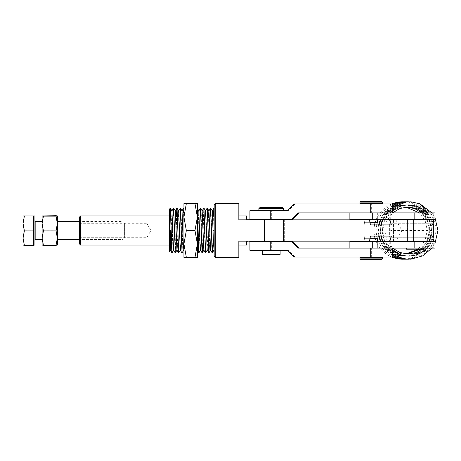 <?xml version="1.0" encoding="UTF-8"?>
<svg xmlns="http://www.w3.org/2000/svg" width="461" height="461" viewBox="0 0 461 461"><rect width="100%" height="100%" fill="white"/><g stroke="black" fill="none" stroke-linecap="round" stroke-linejoin="round"><path stroke-width="0.35" stroke-dasharray="2.31 1.73" d="M433.259 230.5A25.522 25.488 -90 0 1 407.772 256.022A25.522 25.488 -90 0 1 382.284 230.5A25.522 25.488 -90 0 1 407.772 204.978A25.522 25.488 -90 0 1 433.259 230.5L390.698 230.5A6.748 0.346 -90 0 1 391.049 237.248L433.588 237.248L433.588 240.342M431.07 230.5A25.522 25.488 -90 0 1 405.582 256.022A25.522 25.488 -90 0 1 380.095 230.5A25.522 25.488 -90 0 1 405.582 204.978A25.522 25.488 -90 0 1 431.07 230.5M428.88 230.5A25.522 25.488 -90 0 1 403.392 256.022A25.522 25.488 -90 0 1 377.905 230.5A25.522 25.488 -90 0 1 403.392 204.978A25.522 25.488 -90 0 1 428.88 230.5M407.559 241.374L419.89 241.351M419.89 241.149L419.89 219.851L419.89 241.149L407.559 241.149L407.559 219.851L407.559 241.149L419.89 241.149M419.89 219.626L407.559 219.649M377.346 241.374L377.346 248.099L365.014 248.099L377.346 248.099L371.18 248.099L377.346 248.099L377.346 241.374L365.014 241.374L365.014 248.099L371.18 248.099L365.014 248.099L365.014 241.374L377.346 241.374M377.346 212.901L377.346 219.626L365.014 219.626L377.346 219.626L377.346 212.901L365.014 212.901L365.014 219.626L365.014 212.901L377.346 212.901M390.703 241.149L390.703 237.248L433.242 237.248L433.242 248.099L435 248.099L435.023 241.374C434.861 244.728 433 246.6 429.398 246.981L392.455 246.981L393.095 248.099M435.023 243.131L431.928 248.099M431.928 212.901L435.023 217.869M386.854 219.626C386.992 216.272 388.853 214.4 392.455 214.019L429.398 214.019L428.108 212.901M429.398 214.019C433 214.4 434.861 216.272 435 219.626L391.049 219.626L391.072 212.901L390.703 212.901L390.703 219.626M427.07 212.901A25.522 25.488 -90 0 1 427.07 248.099M392.484 250.26A25.522 25.488 -90 0 1 385.557 241.374M385.454 241.149A25.522 25.488 -90 0 1 385.454 219.851M385.557 219.626A25.522 25.488 -90 0 1 392.484 210.74M431.911 230.5A25.522 25.488 -90 0 1 406.423 256.022A25.522 25.488 -90 0 1 380.936 230.5A25.522 25.488 -90 0 1 406.423 204.978A25.522 25.488 -90 0 1 431.911 230.5M429.721 230.5A25.522 25.488 -90 0 1 404.234 256.022A25.522 25.488 -90 0 1 378.746 230.5A25.522 25.488 -90 0 1 404.234 204.978A25.522 25.488 -90 0 1 429.721 230.5M415.004 248.099L406.608 248.099L415.004 248.099M406.608 249.222L420.847 249.222M380.63 230.5L381.184 236.107L380.63 230.5L381.178 224.893M381.575 223.176L385.655 214.267L392.484 207.254A28.697 28.697 0 0 0 382.728 219.626M432.199 237.225L432.199 223.775L389.654 223.775L389.654 237.225L433.242 237.248M386.854 241.149L386.854 219.851M392.455 246.981C388.853 246.6 386.992 244.728 386.854 241.374M392.484 253.746L382.768 241.374L392.484 253.746A28.697 28.697 0 0 1 382.728 241.374M382.676 241.149L381.575 237.824L382.676 241.149M349.882 241.374L370.085 241.374L370.085 248.099L349.882 248.099M391.049 241.149L391.049 237.248M370.085 241.374L435 241.374M433.242 248.099L390.703 248.099L391.072 248.099L391.078 241.374L391.078 248.099L385.759 248.099L385.759 241.374M370.085 248.099L385.759 248.099M390.703 248.099L390.703 241.374M390.703 237.248L433.242 237.225M390.698 237.225L389.654 237.225M349.882 219.626L391.078 219.626L391.078 212.901L385.759 212.901L385.759 219.626M370.085 219.626L370.085 212.901L349.882 212.901M391.049 219.851L391.049 223.752A6.748 0.346 90 0 1 390.698 230.5M433.588 220.658L433.588 223.752L391.049 223.752M435 219.626L435 212.901L390.703 212.901M415.701 212.901L411.754 212.901L415.701 212.901M370.085 212.901L385.759 212.901M390.703 219.851L390.698 223.775L432.199 223.775M433.242 212.901L433.242 223.775M390.698 223.775L389.654 223.775M377.346 222.317L365.014 222.317L370.016 222.317L369.486 219.851L364.04 219.851L364.87 224.893L364.04 219.851L369.486 219.851L238.844 219.851L364.04 219.851L238.844 219.851L238.844 203.595M365.014 222.317L365.014 219.851M238.844 257.405L238.844 241.149L369.486 241.149L238.844 241.149L238.844 245.073L238.844 241.149L364.04 241.149L364.87 236.107L364.04 241.149L369.486 241.149L370.016 238.683L365.014 238.683L377.346 238.683M280.121 254.38L262.297 254.38M280.104 250.34L262.297 250.34L280.104 250.34M369.198 257.071L381.944 257.071L369.198 257.071M359.972 257.515L382.394 257.515M382.394 258.863L359.972 258.863M360.421 259.312L381.944 259.312M277.937 241.374L264.481 241.374L264.481 219.626L277.937 219.626L264.481 219.626L277.937 219.626L264.481 219.626L264.481 241.374L277.937 241.374L277.937 219.626L277.937 241.374L264.481 241.374L277.937 241.374M282.42 207.519L259.998 207.519M283.538 208.637L258.88 208.637M283.515 210.66L258.88 210.66L283.515 210.66M381.04 203.929L360.421 203.929L381.04 203.929M382.394 203.485L359.972 203.485M381.944 201.688L360.421 201.688M359.972 202.137L382.394 202.137M294.066 203.929L371.647 203.929L371.647 212.901L392.484 212.901M297.875 212.901L371.647 212.901M249.908 219.626L292.286 219.626M271.679 219.626L271.679 210.66L288.477 210.66L295 203.929M271.679 210.66L249.908 210.66M288.494 210.648L287.56 210.648L288.477 210.66M392.484 203.929L371.647 203.929M294.066 257.071L392.484 257.071M392.484 248.099L371.647 248.099L371.647 257.071M297.875 248.099L371.647 248.099M295 257.071L288.494 250.352L287.56 250.352L288.494 250.352M249.908 250.34L271.679 250.34L271.679 241.374L292.286 241.374M271.679 250.34L288.477 250.34M271.679 241.374L249.908 241.374M419.89 219.851L407.559 219.851L419.89 219.851M393.544 241.149L393.544 230.5L393.544 241.149C396.472 241.149 396.472 241.149 393.544 241.149C396.472 241.149 396.472 241.149 393.544 241.149L380.659 241.149L393.544 241.149M197.389 209.501L197.389 208.395M182.083 252.905L182.902 230.5C183.248 215.448 183.593 203.653 183.933 209.501L183.933 250.859L183.766 208.095M170.461 230.5L170.461 245.073M183.933 230.5L183.933 245.073L183.933 230.5M169.337 210.585L169.337 251.539L169.821 230.5C170.034 216.03 170.253 204.356 170.461 209.19M181.951 252.922L183.611 208.095M178.718 252.905L180.378 208.078M178.586 252.922L180.251 208.095M175.359 252.905L177.018 208.078M175.226 252.922L176.448 215.927M171.993 252.905L173.192 215.927M171.861 252.922L173.082 215.927M215.299 257.405L215.299 203.595M381.333 222.173L380.659 219.851L389.608 219.851L391.372 224.893L370.425 224.893M389.608 219.851L432.781 219.851L433.905 220.969L433.905 240.031L432.781 241.149L380.659 241.149L380.769 240.815M214.181 204.719L214.181 230.5L213.172 230.5L214.181 230.5L214.181 250.513L214.181 208.078L214.181 256.281M212.677 245.073L213.437 215.927M208.989 252.905L210.648 208.078M209.317 245.073L210.516 208.095M205.623 252.905L207.283 208.078M205.952 245.073L207.15 208.095M202.702 245.073L203.923 208.078M202.586 245.073L203.791 208.095M198.898 252.905L200.558 208.078M198.766 252.922L200.426 208.095M212.792 245.073L213.172 230.5M381.12 239.639L381.927 236.107L364.87 236.107L381.927 236.107M197.389 230.5L197.389 245.073L197.389 230.5M364.87 236.107L370.425 236.107L364.87 236.107M370.425 236.107L391.372 236.107L389.608 241.149M381.927 224.893L364.87 224.893L381.927 224.893M393.544 230.5L393.544 219.851L380.659 219.851L393.544 219.851L393.544 230.5M393.544 219.851C396.472 219.851 396.472 219.851 393.544 219.851C396.472 219.851 396.472 219.851 393.544 219.851M194.986 203.595L197.389 203.595L197.389 257.405L194.986 257.405L197.389 243.95L194.986 230.5L197.389 217.05L194.986 203.595L186.336 203.595L183.933 217.05L186.336 230.5L183.933 243.95L186.336 257.405L183.933 257.405L183.933 203.595L186.336 203.595M194.986 230.5L186.336 230.5M194.986 257.405L186.336 257.405M197.389 248.064L198.8 210.913M200.477 250.087L201.791 215.927M203.843 250.087L205.157 215.927M207.208 250.087L208.516 215.927M210.568 250.087L211.881 215.927M197.389 250.554L197.389 249.62M183.685 250.127L183.933 250.554L183.933 249.62M170.628 245.073L171.941 210.913M173.993 245.073L175.301 210.913M177.352 245.073L178.666 210.913M180.718 245.073L182.032 210.913M124.614 237.916L124.614 223.078L124.614 237.916M124.614 237.922L123.07 239.466L123.07 221.534L123.07 239.466L79.511 239.466M57.354 221.534L57.354 239.466L57.354 221.534M42.107 221.534L42.107 239.466L42.107 221.534M34.932 245.073L34.932 215.932M33.59 245.275L33.59 215.725M34.932 220.64L34.932 240.365L34.932 220.64M56.052 215.725L57.354 222.905L56.052 230.085L57.354 237.473L56.052 244.86L57.354 245.068L57.354 215.927M43.409 215.725L42.107 222.905L43.409 230.085L56.052 230.085M43.409 230.085L42.107 237.473L43.409 244.86L56.052 244.86M43.409 244.86L42.107 245.068L42.107 215.927M24.352 244.86L23.05 245.068L23.05 237.473L24.352 244.86L33.59 244.86L33.59 230.085L24.352 230.085L23.05 237.473L23.05 222.905L24.352 230.085M33.59 230.085L33.59 244.86M24.352 215.725L23.05 222.905L23.05 215.927M79.511 217.05L79.511 243.95M146.771 230.5L146.771 237.715L146.771 230.5M80.635 245.073L80.635 215.927M284.662 219.851L284.662 241.149M283.538 241.149L283.538 219.851M283.538 241.374L246.549 241.374L283.538 241.374L283.538 219.626L246.549 219.626L283.538 219.626M246.549 215.927L246.549 219.626M246.549 245.073L246.549 241.374M284.662 241.374L284.662 219.626M390.703 223.752L433.242 223.752M413.724 219.851L413.724 241.149M35.831 239.466L35.831 221.534M423.792 248.099L429.617 240.152L431.68 230.5L429.617 220.848L423.792 212.901M407.098 206.983L406.003 206.96C393.469 206.632 382.192 217.903 382.515 230.5C382.192 243.097 393.469 254.368 406.003 254.04L407.098 254.017M420.242 249.222L420.847 248.744M421.602 248.099L427.428 240.152L429.491 230.5L427.428 220.848L421.602 212.901M406.003 207.058L403.813 206.96C391.28 206.632 380.002 217.903 380.325 230.5C380.002 243.097 391.28 254.368 403.813 254.04L406.003 253.942M418.052 249.222L424.858 240.947L427.301 230.5L425.232 220.848L419.412 212.901M381.143 224.893A28.697 28.697 0 0 0 381.143 236.107M381.558 237.899A28.697 28.697 0 0 0 382.642 241.149M392.593 248.099L386.773 240.152L384.705 230.5L386.773 220.848L392.593 212.901M378.954 224.893A28.697 28.697 0 0 0 378.954 236.107M380.538 241.374A28.697 28.697 0 0 0 392.484 255.198M408.192 259.18A28.697 28.697 0 0 0 435.795 230.5A28.697 28.697 0 0 0 408.192 201.82M376.758 224.893A28.697 28.697 0 0 0 376.758 236.107M378.348 241.374A28.697 28.697 0 0 0 392.484 256.368M406.003 259.18A28.697 28.697 0 0 0 433.605 230.5A28.697 28.697 0 0 0 406.003 201.82M403.813 259.18A28.697 28.697 0 0 0 431.415 230.5A28.697 28.697 0 0 0 403.813 201.82M391.867 203.929A28.697 28.697 0 0 0 375.208 222.317M374.568 224.893A28.697 28.697 0 0 0 374.568 236.107M375.208 238.683A28.697 28.697 0 0 0 391.867 257.071M392.484 204.632A28.697 28.697 0 0 0 378.348 219.626M392.484 205.802A28.697 28.697 0 0 0 380.538 219.626M382.642 219.851A28.697 28.697 0 0 0 381.558 223.101M365.014 238.683L365.014 241.149M395.815 219.851L401.963 230.5L395.815 241.149M197.389 250.859L183.933 250.859M183.294 245.073L171.4 245.073L183.294 245.073M169.867 245.667L169.337 246.197M183.933 245.073L197.389 245.073M238.844 215.927L214.181 215.927L238.844 215.927M212.665 215.927L211 215.927L212.665 215.927M209.306 215.927L205.94 215.927L209.306 215.927M169.337 215.927L197.389 215.927M183.933 215.927L170.461 215.927L169.337 214.803M197.389 210.141L183.933 210.141M124.614 223.078L123.07 221.534L79.511 221.534M79.511 223.285L146.771 223.285L150.943 230.5L146.771 237.715L79.511 237.715M169.844 245.073L169.337 245.073"/><path stroke-width="0.69" d="M433.588 240.342L433.588 241.351L419.89 241.149M419.89 219.851L433.588 219.649L433.588 220.658M391.049 241.149L407.559 241.149M407.559 219.851L391.049 219.851M393.095 248.099L397.613 254.051L398.684 257.163L392.484 253.746A28.697 28.697 0 0 0 406.395 259.053L398.684 257.163L392.484 253.746M435.023 217.869L437.95 230.5L435.023 243.131M431.928 248.099L422.662 255.884L411.016 259.145L406.412 259.053M428.108 212.901L419.896 203.837L431.928 212.901M372.281 212.901L372.281 219.626L349.882 219.626L349.882 212.901L435.023 212.901L435 241.374L414.819 241.374L414.819 248.099L435.023 248.099L435.023 241.374M427.07 248.099A25.522 25.488 -90 0 1 392.484 250.26M392.484 210.74A25.522 25.488 -90 0 1 427.07 212.901M420.847 248.099L420.847 249.222L406.608 249.222L406.608 248.099M381.178 224.893L381.575 223.176M406.527 201.935A28.697 28.697 0 0 0 392.484 207.237L406.544 201.935L411.154 201.86L419.896 203.837M381.575 237.824L381.184 236.107L381.575 237.824M372.281 248.099L372.281 241.374L349.882 241.374L349.882 248.099L414.819 248.099M433.588 237.248A6.748 0.346 -90 0 0 433.242 230.5A6.748 0.346 90 0 0 433.588 223.752M372.281 241.374L414.819 241.374M372.281 219.626L414.819 219.626L414.819 212.901M435.023 219.626L414.819 219.626M381.927 236.107L380.659 241.149L432.781 241.149L433.905 240.031L433.905 220.969L432.781 219.851L389.608 219.851L391.372 224.893L370.425 224.893L370.016 222.317L377.346 222.317L377.346 219.626M377.346 241.374L377.346 238.683L370.016 238.683L370.425 236.107L369.486 241.149L238.844 241.149L238.844 257.405L215.299 257.405L215.299 203.595L238.844 203.595L238.844 219.851L369.486 219.851L370.425 224.893M262.297 250.34L262.297 254.38L280.121 254.38L280.121 250.34M381.944 257.071L382.394 257.515L359.972 257.515L359.972 258.863L382.394 258.863L381.944 259.312L360.421 259.312L359.972 258.863M259.998 207.519L282.42 207.519L283.538 208.637L258.88 208.637L259.998 207.519M381.454 203.485L382.394 203.485L382.394 202.137L359.972 202.137L359.972 203.485L381.454 203.485M359.972 202.137L360.421 201.688L381.944 201.688L382.394 202.137M270.745 210.66L270.745 219.626L249.908 219.626L249.908 210.66L287.543 210.66L294.066 203.929L392.484 203.929L392.484 212.901L370.713 212.901L370.713 203.929M270.745 219.626L292.286 219.626L298.809 212.901M291.352 219.626L297.875 212.901L370.713 212.901M392.484 257.071L370.713 257.071L370.713 248.099L392.484 248.099L392.484 257.071M270.745 250.34L249.908 250.34L249.908 241.374L270.745 241.374L270.745 250.34L287.543 250.34L294.066 257.071L370.713 257.071M270.745 241.374L291.352 241.374L297.875 248.099L370.713 248.099M291.352 241.374L292.286 241.374L298.809 248.099M169.844 245.073L171.4 245.073L170.461 245.073L170.461 230.5M183.933 211.541L183.634 208.078L183.933 209.501M178.62 210.913L180.401 208.095L182.06 252.922L183.709 250.087L183.933 248.064M180.268 208.078L182.06 252.922M181.928 252.905L180.303 250.087L178.666 210.913L177.036 208.095L178.701 252.922L180.349 250.087L180.718 245.073M176.448 215.927L176.886 208.095L177.324 214.647L178.586 252.922L176.938 250.087L175.301 210.913L173.676 208.095L175.336 252.922L176.984 250.087L177.352 245.073M173.192 215.927L173.601 208.211M173.082 215.927L173.676 208.095M173.543 208.078L175.336 252.922M170.461 209.19L170.461 211.052L169.798 208.741L170.368 208.193L170.461 209.19L171.993 252.905L170.213 250.087L170.628 245.073M170.461 211.052L171.838 252.905M213.437 215.927L213.881 208.095L214.181 211.052M208.516 215.927L208.891 210.913L210.671 208.095L211.91 246.353L212.348 252.905L212.792 245.073M210.539 208.078L212.216 252.922L210.568 250.087L208.937 210.913L207.306 208.095L208.989 252.905L207.208 250.087L205.571 210.913L203.941 208.095L205.606 252.922L207.254 250.087M208.833 252.905L207.306 208.095M201.791 215.927L202.16 210.913L203.808 208.078L205.606 252.922M200.449 208.078L202.108 252.905L200.477 250.087L200.086 244.365L198.8 210.913L200.558 208.078L201.82 246.353L202.264 252.905L202.702 245.073M212.273 252.789L212.677 245.073M208.914 252.789L209.317 245.073M205.548 252.789L205.952 245.073M202.183 252.789L202.586 245.073M197.389 209.501L198.875 252.922L200.529 250.087M197.389 211.541L198.345 246.353L198.875 252.922M215.299 257.405L214.181 256.281L214.181 204.719L215.299 203.595M380.769 240.815L381.12 239.639M389.608 219.851L380.659 219.851L381.927 224.893L381.333 222.173M389.608 241.149L391.372 236.107L370.425 236.107M186.336 203.595L183.933 203.595L183.933 217.05L186.336 203.595L194.986 203.595L197.389 217.05L194.986 230.5L186.336 230.5L183.933 217.05L183.933 243.95L186.336 230.5M194.986 230.5L197.389 243.95L197.389 203.595L194.986 203.595M186.336 257.405L183.933 243.95L183.933 257.405L197.389 257.405L197.389 243.95L194.986 257.405M202.16 210.913L203.843 250.087L205.473 252.905M205.157 215.927L205.571 210.913M211.881 215.927L212.25 210.913L213.881 208.095M210.671 208.095L212.296 210.913L213.535 244.365L214.181 250.513M169.337 251.539L169.337 209.519L169.746 208.81L169.337 210.585M169.337 228.379L170.213 250.087M170.368 208.193L171.941 210.913L173.572 250.087L175.203 252.905M171.993 252.905L173.624 250.087L173.993 245.073M180.401 208.095L182.032 210.913L183.265 244.365L183.933 250.554M169.337 251.643L170.259 250.087M33.59 215.932L23.05 215.932L34.932 215.927L34.932 245.073L33.59 245.073M43.409 245.275L42.107 238.095L42.107 245.073L43.409 245.275L56.052 245.275L57.354 238.095L56.052 230.915L57.354 223.527L56.052 216.14L43.409 216.14L42.107 223.527L42.107 238.095L43.409 230.915L56.052 230.915M43.409 230.915L42.107 223.527L42.107 215.932L43.409 216.14M42.107 215.927L56.052 215.725L57.354 215.932L56.052 216.14M56.052 245.275L57.348 245.079M57.354 245.073L57.354 215.921M33.59 216.14L33.59 230.915L24.352 230.915L23.05 223.527L24.352 216.14M33.59 230.915L33.59 245.275L24.352 245.275L23.05 238.095L24.352 230.915M23.05 215.927L23.05 245.079L24.352 245.275M80.635 245.073L79.511 243.95L79.511 217.05L80.635 215.927L80.635 245.073L169.337 245.073M246.549 219.626L246.549 215.927L238.844 215.927M246.549 241.374L246.549 245.073L238.844 245.073M297.858 212.907L298.791 212.907M298.791 248.093L297.858 248.093M413.724 241.149L413.724 219.851M42.107 221.534L35.831 221.534L35.831 239.466L34.932 240.365M392.593 248.099L399.854 252.507L408.192 254.04L416.537 252.507L423.792 248.099M407.098 254.017L420.242 249.222M420.847 248.744L421.602 248.099M406.003 253.942L418.052 249.222M419.412 212.901L406.003 207.058M421.602 212.901L414.854 208.695L407.098 206.983M423.792 212.901L416.537 208.493L408.192 206.96L399.854 208.493L392.593 212.901M381.143 236.107A28.697 28.697 0 0 0 381.558 237.899M407.149 259.117A28.697 28.697 0 0 0 408.607 259.191M409.875 259.191A28.697 28.697 0 0 0 411.005 259.145M378.954 236.107A28.697 28.697 0 0 0 380.538 241.374M392.484 255.198A28.697 28.697 0 0 0 408.192 259.18M376.758 236.107A28.697 28.697 0 0 0 378.348 241.374M392.484 256.368A28.697 28.697 0 0 0 406.003 259.18M403.813 201.82A28.697 28.697 0 0 0 391.867 203.929M375.208 222.317A28.697 28.697 0 0 0 374.568 224.893M391.867 257.071A28.697 28.697 0 0 0 403.813 259.18M374.568 236.107A28.697 28.697 0 0 0 375.208 238.683M406.003 201.82A28.697 28.697 0 0 0 392.484 204.632M378.348 219.626A28.697 28.697 0 0 0 376.758 224.893M408.192 201.82A28.697 28.697 0 0 0 392.484 205.802M380.538 219.626A28.697 28.697 0 0 0 378.954 224.893M408.74 201.809A28.697 28.697 0 0 0 407.288 201.872M381.558 223.101A28.697 28.697 0 0 0 381.143 224.893M411.149 201.86A28.697 28.697 0 0 0 410.019 201.809M360.421 257.071L359.972 257.515M258.88 210.66L258.88 208.637M381.944 203.929L382.394 203.485M360.421 203.929L359.972 203.485M283.538 210.66L283.538 208.637M382.394 257.515L382.394 258.863M183.933 245.073L183.294 245.073L183.933 245.073M170.461 245.073L169.867 245.667M214.181 215.927L212.665 215.927L214.181 215.927M211 215.927L209.306 215.927L211 215.927M205.94 215.927L204.384 215.927L205.94 215.927M198.847 210.913L197.389 208.395M202.206 210.913L200.581 208.095M203.889 250.087L202.264 252.905M210.614 250.087L208.989 252.905M213.979 250.087L212.348 252.905M198.743 252.905L197.389 250.554M207.15 208.095L205.525 210.913M173.52 208.095L171.895 210.913M176.886 208.095L175.255 210.913M183.611 208.095L181.986 210.913M183.933 208.395L183.766 208.095M79.511 239.466L57.354 239.466M42.107 239.466L35.831 239.466M35.831 221.534L34.932 220.635M79.511 221.534L57.354 221.534M169.337 215.927L80.635 215.927"/></g></svg>
